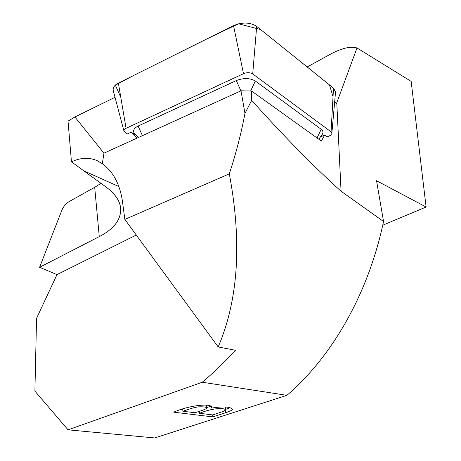 <?xml version="1.0" encoding="UTF-8"?>
<svg xmlns="http://www.w3.org/2000/svg" width="461" height="461" viewBox="0 0 461 461"><rect width="100%" height="100%" fill="white"/><g stroke="black" fill="none" stroke-linecap="round" stroke-linejoin="round"><path stroke-width="0.69" d="M123.986 131.178L113.297 90.782C112.634 87.803 114.334 85.233 118.379 83.078L233.531 25.649L243.489 73.679L125.738 128.463L124.487 129.408L123.923 130.728L125.415 132.762L127.432 133.921L131.126 132.215L137.055 138.104L103.944 153.167L74.907 116.967L115.02 97.311M334.651 101.933L336.83 103.644L341.059 191.24C314.148 166.991 284.351 136.71 251.666 100.394L251.545 91.019L321.346 141.043L324.648 135.154L327.062 136.911L330.324 135.442L331.828 133.684L335.539 91.877L333.505 88.137L331.067 131.846L331.885 133.229M74.907 116.967L68.038 121.128L71.455 161.869C80.185 157.72 88.512 157.218 96.441 160.365L102.33 163.718C113.158 171.573 119.854 184.048 122.419 201.134L124.85 219.419L229.313 173.843C235.928 153.807 241.149 133.667 244.964 113.429L241.011 90.8L251.545 91.019M251.666 100.394L244.964 113.429M341.059 191.24L383.546 221.511C368.397 293.559 332.208 356.457 286.909 395.336L154.723 437.95L68.067 429.831L34.898 391.107L36.557 318.315L56.991 274.612L39.583 267.294L61.549 211.063C63.318 206.695 65.75 203.595 68.85 201.762L94.695 187.31L101.028 183.34M39.583 267.294L99.271 236.62C114.224 228.829 121.347 219.286 120.644 207.986C119.797 200.65 114.979 193.695 106.191 187.12L71.455 161.869M383.546 221.511L376.533 180.706L426.102 207.006L411.16 81.395L356.998 47.956C350.475 46.042 341.492 48.186 330.047 54.404L307.187 66.983M426.102 207.006L382.745 225.21M241.011 90.8L137.055 138.104M103.944 153.167L102.33 163.718M286.909 395.336L202.264 382.227C213.57 372.753 224.616 362.104 235.398 350.274L218.191 346.943C238.4 299.748 242.106 242.048 229.313 173.843M218.191 346.943L124.85 219.419M68.067 429.831L202.264 382.227M173.734 412.18C187.241 405.997 209.196 402.805 212.112 407.034L211.576 408.077C222.986 406.297 229.918 406.631 232.373 409.091C232.621 409.99 230.362 411.212 225.585 412.756L212.809 416.9L173.734 412.18M336.53 103.408L356.998 47.956M56.991 274.612L136.277 235.029M182.936 411.264L194.957 412.739C203.007 410.278 206.989 408.677 206.897 407.939C206.038 407.005 203.226 406.648 198.449 406.873C195.147 407.219 189.978 408.682 182.936 411.264L182.689 409.149M199.567 413.304L212.763 414.929L224.023 411.177L225.694 409.846C223.527 407.374 211.219 408.377 199.567 413.304L199.313 411.293M212.809 416.9L212.55 414.9M180.747 409.806L182.798 410.06M197.521 411.886L199.417 412.122M211.576 408.077L211.34 406.239M206.839 407.512L211.265 406.199M225.631 409.403L230.045 407.668M131.126 132.215L135.632 134.814M320.499 136.836L324.648 135.154M138.421 137.482L134.917 134.128C132.388 131.195 133.442 128.51 138.07 126.06L236.332 80.577C243.639 77.776 249.977 77.926 255.354 81.038L321.196 129.287C323.028 130.711 323.426 132.359 322.395 134.232L321.732 135.136M331.067 131.846L252.714 73.91C250.11 72.383 247.033 72.308 243.489 73.679M333.505 88.137L256.685 26.386C250.144 22.232 242.423 21.984 233.531 25.649M335.464 92.753L335.539 91.877M333.032 96.637L329.425 84.859L260.592 29.533L238.631 23.811C216.1 34.333 194.542 44.85 173.964 55.355L133.869 75.356L115.331 85.135L120.805 97.375M94.695 187.31L99.271 236.62M118.915 186.584L84.127 170.968M225.585 412.756L225.279 410.492M118.379 83.078L126.06 128.302M256.685 26.386L252.714 73.91M250.628 91.001L255.354 81.038M321.196 129.287L317.082 137.983M236.332 80.577L240.873 90.863M138.07 126.06L142.432 135.655M98.354 161.246L96.649 160.457M225.694 409.846L225.302 406.954M206.897 407.939L206.545 405.225M318.776 139.199L322.395 134.232"/></g></svg>
